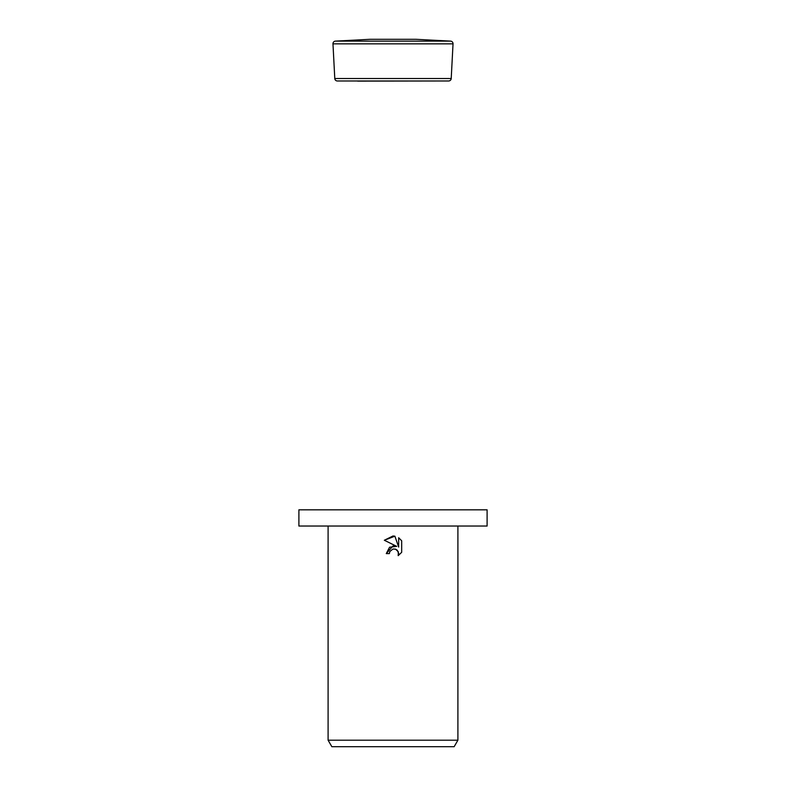 <?xml version="1.0" encoding="UTF-8"?>
<svg xmlns="http://www.w3.org/2000/svg" width="786" height="786" viewBox="0 0 786 786"><rect width="100%" height="100%" fill="white"/><g stroke="black" fill="none" stroke-linecap="round" stroke-linejoin="round"><path stroke-width="1.18" d="M453.031 43.711A2.594 2.594 0 0 1 453.031 43.849L332.969 43.849A2.594 2.594 0 0 1 335.425 41.118L450.575 41.118A2.594 2.594 0 0 1 453.031 43.711M357.689 81.115L448.619 80.978A2.594 2.594 0 0 1 448.482 80.978L337.518 80.978A2.594 2.594 0 0 1 334.787 78.521L451.213 78.521A2.594 2.594 0 0 1 448.619 80.978L357.689 81.115M415.627 39.3A2.594 2.594 0 0 1 415.902 39.3L370.098 39.3A2.594 2.594 0 0 1 370.373 39.3M393 526.04L487.104 526.04L487.104 509.819L298.896 509.819L298.896 526.04L393 526.04M389.846 551.477L393 549.011L389.846 551.477L389.355 553.599L386.28 553.599L393 545.916L396.724 546.368L384.325 540.257L393 535.983L394.886 536.19L398.669 547.085L398.669 537.752L401.675 540.788L401.675 552.312L398.188 555.653L398.679 553.57L397.313 550.269L395.8 549.257L393 549.011L395.387 549.109M457.904 740.206L454.151 746.7L331.849 746.7L328.096 740.206L457.904 740.206L457.904 526.04M389.355 553.599L389.66 551.89M395.505 549.149L398.325 551.782L398.188 555.653L401.675 552.312M396.724 546.368L389.571 547.233L386.28 553.599M401.675 540.788L398.669 537.752M394.886 536.19L384.325 540.257M415.902 39.3L450.575 41.118M451.213 78.521L453.031 43.849M415.765 39.3L370.235 39.3M334.787 78.521L332.969 43.849M370.098 39.3L335.425 41.118M328.096 526.04L328.096 740.206"/></g></svg>
